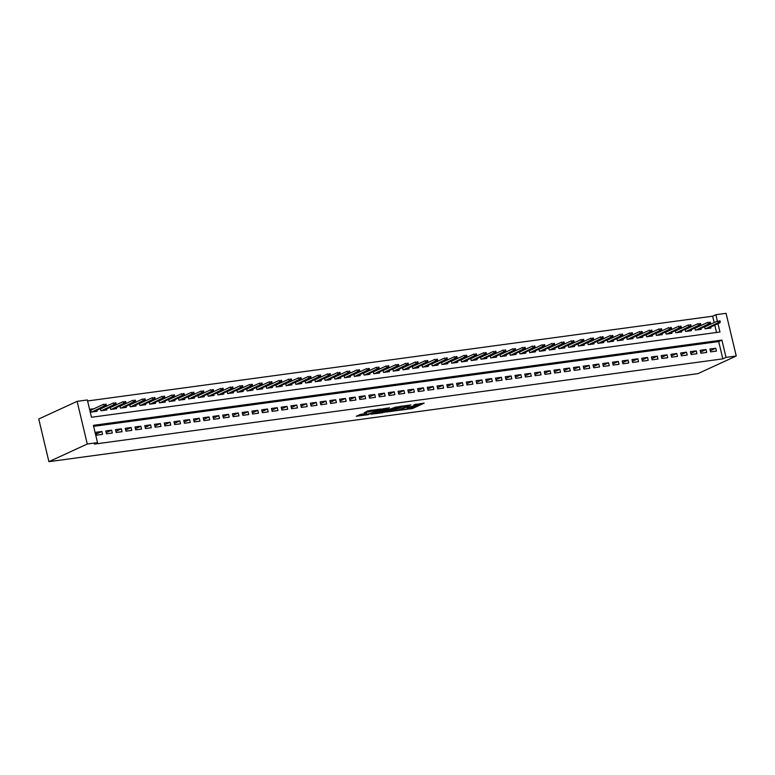 <?xml version="1.0" encoding="UTF-8"?>
<svg xmlns="http://www.w3.org/2000/svg" width="775" height="775" viewBox="0 0 775 775"><rect width="100%" height="100%" fill="white"/><g stroke="black" fill="none" stroke-linecap="round" stroke-linejoin="round"><path stroke-width="1.16" d="M400.733 410.14L412.717 408.454L424.196 403.116L413.957 404.705A3.759 0.533 166.6 0 1 415.603 404.753A3.759 0.533 166.6 0 1 415.012 405.209L414.063 405.645A3.759 0.533 166.6 0 1 408.997 406.982L406.575 407.456L408.115 407.388A3.759 0.533 166.6 0 1 409.772 407.437A3.759 0.533 166.6 0 1 409.171 407.902L408.231 408.328A3.759 0.533 166.6 0 1 403.165 409.665L400.733 410.14M361.179 414.208L356.238 416.233L368.038 414.722L381.106 408.958L367.728 410.895L364.221 412.813L378.152 409.791L370.218 413.588L364.599 414.673L366.527 413.579L361.179 414.208M97.514 442.632L87.284 444.017L48.912 461.668L697.878 373.647L736.25 356.006L726.02 357.391L721.893 340.089L93.397 425.339L97.514 442.632L94.317 444.104L722.823 358.864L726.02 357.391M386.173 412.058L399.367 410.266L410.857 404.928L397.468 406.856L386.173 412.058M382.918 412.697L371.109 414.218L382.598 408.88L389.525 407.815L384.574 410.207L388.294 409.791L396.112 406.904L384.497 412.281L382.821 412.3M93.959 408.735L90.53 409.2L91.218 412.087L97.069 411.293L96.827 410.285M103.705 407.418L102.813 407.534M113.45 406.09L112.559 406.216M123.196 404.773L122.305 404.889M132.932 403.446L132.05 403.572M142.678 402.128L141.796 402.244M152.423 400.801L151.542 400.927M162.169 399.483L161.287 399.6M171.914 398.166L171.023 398.282M181.66 396.839L180.769 396.965M191.406 395.521L190.514 395.637M201.142 394.194L200.26 394.32M210.887 392.877L210.006 392.993M220.633 391.559L219.751 391.675M230.378 390.232L229.487 390.348M240.124 388.914L239.233 389.031M249.87 387.587L248.978 387.713M259.615 386.27L258.724 386.386M269.351 384.942L268.47 385.068M279.097 383.625L278.215 383.741M288.843 382.308L287.961 382.424M298.588 380.98L297.697 381.106M308.334 379.663L307.442 379.779M318.079 378.336L317.188 378.462M327.815 377.018L326.934 377.134M337.561 375.691L336.679 375.817M347.307 374.373L346.425 374.49M357.052 373.056L356.171 373.172M366.798 371.729L365.907 371.855M376.543 370.411L375.652 370.528M386.289 369.084L385.398 369.21M396.025 367.767L395.143 367.883M405.771 366.449L404.889 366.565M415.516 365.122L414.635 365.248M425.262 363.804L424.38 363.921M435.007 362.477L434.116 362.603M444.753 361.16L443.862 361.276M454.499 359.832L453.608 359.958M464.235 358.515L463.353 358.631M473.98 357.198L473.099 357.314M483.726 355.87L482.844 355.996M493.472 354.553L492.58 354.669M503.217 353.226L502.326 353.352M512.963 351.908L512.072 352.024M522.708 350.581L521.817 350.707M532.444 349.263L531.563 349.38M542.19 347.946L541.308 348.062M551.936 346.619L551.054 346.745M561.681 345.301L560.79 345.418M571.427 343.974L570.536 344.1M581.173 342.657L580.281 342.773M590.908 341.339L590.027 341.455M600.654 340.012L599.773 340.138M610.4 338.694L609.518 338.811M620.145 337.367L619.264 337.493M629.891 336.05L629 336.166M639.637 334.722L638.745 334.848M649.382 333.405L648.491 333.521M659.118 332.088L658.237 332.204M668.864 330.76L667.982 330.886M678.609 329.443L677.728 329.559M688.355 328.116L687.473 328.242M698.101 326.798L697.209 326.914M710.597 351.889L716.449 351.094L715.761 348.217L709.91 349.002L710.597 351.889M700.852 353.206L706.703 352.422L706.015 349.535L700.164 350.329L700.852 353.206M691.106 354.533L696.958 353.739L696.27 350.852L690.418 351.647L691.106 354.533M681.361 355.851L687.212 355.057L686.524 352.179L680.683 352.974L681.361 355.851M671.625 357.178L677.466 356.384L676.778 353.497L670.937 354.291L671.625 357.178M661.879 358.496L667.721 357.701L667.033 354.824L661.191 355.609L661.879 358.496M652.133 359.823L657.975 359.028L657.297 356.142L651.446 356.936L652.133 359.823M642.388 361.14L648.239 360.346L647.551 357.459L641.7 358.253L642.388 361.14M632.642 362.458L638.493 361.673L637.806 358.786L631.954 359.581L632.642 362.458M622.897 363.785L628.748 362.991L628.06 360.104L622.209 360.898L622.897 363.785M613.161 365.103L619.002 364.308L618.314 361.431L612.473 362.225L613.161 365.103M603.415 366.43L609.257 365.635L608.569 362.748L602.727 363.543L603.415 366.43M593.669 367.747L599.511 366.953L598.823 364.076L592.982 364.86L593.669 367.747M583.924 369.065L589.765 368.28L589.087 365.393L583.236 366.188L583.924 369.065M574.178 370.392L580.029 369.597L579.342 366.711L573.49 367.505L574.178 370.392M564.433 371.709L570.284 370.915L569.596 368.038L563.745 368.832L564.433 371.709M554.687 373.037L560.538 372.242L559.85 369.355L553.999 370.15L554.687 373.037M544.951 374.354L550.792 373.56L550.105 370.683L544.263 371.477L544.951 374.354M535.205 375.681L541.047 374.887L540.359 372L534.518 372.794L535.205 375.681M525.46 376.999L531.301 376.204L530.613 373.327L524.772 374.112L525.46 376.999M515.714 378.316L521.556 377.532L520.877 374.645L515.026 375.439L515.714 378.316M505.968 379.643L511.82 378.849L511.132 375.962L505.281 376.757L505.968 379.643M496.223 380.961L502.074 380.167L501.386 377.289L495.535 378.084L496.223 380.961M486.477 382.288L492.328 381.494L491.641 378.607L485.799 379.401L486.477 382.288M476.741 383.606L482.583 382.811L481.895 379.934L476.053 380.719L476.741 383.606M466.996 384.933L472.837 384.138L472.149 381.252L466.308 382.046L466.996 384.933M457.25 386.25L463.092 385.456L462.404 382.569L456.562 383.363L457.25 386.25M447.504 387.568L453.356 386.783L452.668 383.896L446.817 384.691L447.504 387.568M437.759 388.895L443.61 388.101L442.922 385.214L437.071 386.008L437.759 388.895M428.013 390.213L433.864 389.418L433.177 386.541L427.325 387.335L428.013 390.213M418.267 391.54L424.119 390.745L423.431 387.858L417.589 388.653L418.267 391.54M408.532 392.857L414.373 392.063L413.685 389.186L407.844 389.97L408.532 392.857M398.786 394.175L404.627 393.39L403.94 390.503L398.098 391.298L398.786 394.175M389.04 395.502L394.882 394.707L394.204 391.821L388.353 392.615L389.04 395.502M379.295 396.819L385.146 396.025L384.458 393.148L378.607 393.942L379.295 396.819M369.549 398.147L375.4 397.352L374.713 394.465L368.861 395.26L369.549 398.147M359.803 399.464L365.655 398.67L364.967 395.793L359.116 396.587L359.803 399.464M350.067 400.791L355.909 399.997L355.221 397.11L349.38 397.904L350.067 400.791M340.322 402.109L346.163 401.314L345.476 398.437L339.634 399.222L340.322 402.109M330.576 403.426L336.418 402.642L335.73 399.755L329.888 400.549L330.576 403.426M320.831 404.753L326.672 403.959L325.994 401.072L320.143 401.867L320.831 404.753M311.085 406.071L316.936 405.277L316.248 402.399L310.397 403.194L311.085 406.071M301.339 407.398L307.191 406.604L306.503 403.717L300.652 404.511L301.339 407.398M291.594 408.716L297.445 407.921L296.757 405.044L290.906 405.829L291.594 408.716M281.858 410.043L287.699 409.248L287.012 406.362L281.17 407.156L281.858 410.043M272.112 411.36L277.954 410.566L277.266 407.679L271.424 408.473L272.112 411.36M262.367 412.678L268.208 411.893L267.52 409.006L261.679 409.801L262.367 412.678M252.621 414.005L258.472 413.211L257.784 410.324L251.933 411.118L252.621 414.005M242.875 415.323L248.727 414.528L248.039 411.651L242.188 412.445L242.875 415.323M233.13 416.65L238.981 415.855L238.293 412.968L232.442 413.763L233.13 416.65M223.384 417.967L229.235 417.173L228.547 414.296L222.706 415.08L223.384 417.967M213.648 419.285L219.49 418.5L218.802 415.613L212.96 416.407L213.648 419.285M203.903 420.612L209.744 419.817L209.056 416.931L203.215 417.725L203.903 420.612M194.157 421.929L199.998 421.135L199.311 418.258L193.469 419.052L194.157 421.929M184.411 423.257L190.263 422.462L189.575 419.575L183.723 420.37L184.411 423.257M174.666 424.574L180.517 423.78L179.829 420.903L173.978 421.697L174.666 424.574M164.92 425.901L170.771 425.107L170.083 422.22L164.232 423.014L164.92 425.901M155.174 427.219L161.026 426.424L160.338 423.547L154.496 424.332L155.174 427.219M145.438 428.536L151.28 427.752L150.592 424.865L144.751 425.659L145.438 428.536M135.693 429.863L141.534 429.069L140.847 426.182L135.005 426.977L135.693 429.863M125.947 431.181L131.789 430.387L131.111 427.509L125.259 428.304L125.947 431.181M116.202 432.508L122.053 431.714L121.365 428.827L115.514 429.621L116.202 432.508M106.456 433.826L112.307 433.031L111.619 430.154L105.768 430.939L106.456 433.826M722.823 358.864L718.696 341.562L93.639 426.337M101.874 431.472L96.023 432.266L96.71 435.153L102.562 434.358L101.874 431.472L96.429 433.971M714.172 322.565L712.651 316.19L87.594 400.966M716.536 332.485L714.792 325.151M707.846 325.471L706.955 325.597M710.714 327.031L710.946 328.028L705.105 328.823L704.591 326.682M700.968 328.348L701.201 329.356L695.359 330.14L694.846 328.009M691.222 329.675L691.465 330.673L685.613 331.468L685.1 329.327M681.477 330.993L681.719 331.991L675.868 332.785L675.364 330.644M671.731 332.32L671.973 333.318L666.122 334.112L665.618 331.971M661.986 333.637L662.228 334.635L656.386 335.43L655.873 333.289M652.25 334.955L652.482 335.963L646.641 336.757L646.127 334.616M642.504 336.282L642.737 337.28L636.895 338.074L636.382 335.933M632.758 337.6L632.991 338.607L627.149 339.392L626.636 337.251M623.013 338.927L623.255 339.925L617.404 340.719L616.89 338.578M613.267 340.244L613.509 341.242L607.658 342.037L607.154 339.896M603.522 341.562L603.764 342.569L597.913 343.364L597.409 341.223M593.776 342.889L594.018 343.887L588.177 344.681L587.663 342.54M584.04 344.207L584.273 345.214L578.431 346.008L577.917 343.868M574.294 345.534L574.527 346.532L568.685 347.326L568.172 345.185M564.549 346.851L564.791 347.859L558.94 348.643L558.426 346.502M554.803 348.178L555.045 349.176L549.194 349.971L548.69 347.83M545.058 349.496L545.3 350.494L539.448 351.288L538.945 349.147M535.312 350.813L535.554 351.821L529.703 352.615L529.199 350.474M525.566 352.141L525.808 353.138L519.967 353.933L519.453 351.792M515.83 353.458L516.063 354.466L510.221 355.25L509.708 353.119M506.085 354.785L506.317 355.783L500.476 356.577L499.962 354.437M496.339 356.103L496.581 357.101L490.73 357.895L490.217 355.754M486.593 357.43L486.836 358.428L480.984 359.222L480.481 357.081M476.848 358.748L477.09 359.745L471.239 360.54L470.735 358.399M467.102 360.065L467.344 361.073L461.503 361.867L460.989 359.726M457.366 361.392L457.599 362.39L451.757 363.184L451.244 361.043M447.621 362.71L447.853 363.717L442.012 364.502L441.498 362.361M437.875 364.037L438.108 365.035L432.266 365.829L431.752 363.688M428.129 365.354L428.372 366.352L422.52 367.147L422.007 365.006M418.384 366.672L418.626 367.679L412.775 368.474L412.271 366.333M408.638 367.999L408.88 368.997L403.029 369.791L402.525 367.65M398.892 369.317L399.135 370.324L393.293 371.118L392.78 368.978M389.157 370.644L389.389 371.642L383.548 372.436L383.034 370.295M379.411 371.961L379.643 372.969L373.802 373.753L373.288 371.613M369.665 373.288L369.907 374.286L364.056 375.081L363.543 372.94M359.92 374.606L360.162 375.604L354.311 376.398L353.807 374.257M350.174 375.923L350.416 376.931L344.565 377.725L344.061 375.584M340.428 377.251L340.671 378.248L334.819 379.043L334.316 376.902M330.683 378.568L330.925 379.576L325.083 380.36L324.57 378.229M320.947 379.895L321.179 380.893L315.338 381.688L314.824 379.547M311.201 381.213L311.434 382.211L305.592 383.005L305.079 380.864M301.456 382.54L301.698 383.538L295.847 384.332L295.333 382.191M291.71 383.858L291.952 384.855L286.101 385.65L285.597 383.509M281.964 385.175L282.207 386.183L276.355 386.977L275.852 384.836M272.219 386.502L272.461 387.5L266.61 388.294L266.106 386.153M262.483 387.82L262.715 388.827L256.874 389.612L256.36 387.471M252.737 389.147L252.97 390.145L247.128 390.939L246.615 388.798M242.992 390.464L243.224 391.462L237.382 392.257L236.869 390.116M233.246 391.782L233.488 392.789L227.637 393.584L227.123 391.443M223.5 393.109L223.743 394.107L217.891 394.901L217.388 392.76M213.755 394.427L213.997 395.434L208.146 396.228L207.642 394.088M204.009 395.754L204.251 396.752L198.41 397.546L197.896 395.405M194.273 397.071L194.506 398.079L188.664 398.863L188.151 396.722M184.528 398.398L184.76 399.396L178.918 400.191L178.405 398.05M174.782 399.716L175.014 400.714L169.173 401.508L168.659 399.367M165.036 401.033L165.278 402.041L159.427 402.835L158.914 400.694M155.291 402.361L155.533 403.358L149.682 404.153L149.178 402.012M145.545 403.678L145.787 404.686L139.936 405.47L139.432 403.339M135.799 405.005L136.042 406.003L130.2 406.798L129.687 404.657M126.063 406.323L126.296 407.321L120.454 408.115L119.941 405.974M116.318 407.65L116.55 408.648L110.709 409.442L110.195 407.301M106.572 408.968L106.814 409.965L100.963 410.76L100.45 408.619M717.989 323.679L719.975 332.02L91.469 417.26L87.352 399.958L77.122 401.353L38.75 418.994L48.912 461.668M712.651 316.19L715.858 314.718L726.088 313.332L736.25 356.006M77.122 401.353L87.284 444.017M717.369 321.092L715.858 314.718M718.696 341.562L721.893 340.089M715.761 348.217L710.317 350.717M706.015 349.535L700.571 352.034M696.27 350.852L690.825 353.361M686.524 352.179L681.089 354.679M676.778 353.497L671.344 355.996M667.033 354.824L661.598 357.323M657.297 356.142L651.852 358.641M647.551 357.459L642.107 359.968M637.806 358.786L632.361 361.286M628.06 360.104L622.616 362.613M618.314 361.431L612.88 363.93M608.569 362.748L603.134 365.248M598.823 364.076L593.388 366.575M589.087 365.393L583.643 367.892M579.342 366.711L573.897 369.22M569.596 368.038L564.152 370.537M559.85 369.355L554.416 371.855M550.105 370.683L544.67 373.182M540.359 372L534.924 374.499M530.613 373.327L525.179 375.827M520.877 374.645L515.433 377.144M511.132 375.962L505.688 378.471M501.386 377.289L495.942 379.789M491.641 378.607L486.206 381.106M481.895 379.934L476.46 382.433M472.149 381.252L466.715 383.751M462.404 382.569L456.969 385.078M452.668 383.896L447.223 386.396M442.922 385.214L437.478 387.723M433.177 386.541L427.732 389.04M423.431 387.858L417.996 390.358M413.685 389.186L408.251 391.685M403.94 390.503L398.505 393.002M394.204 391.821L388.759 394.33M384.458 393.148L379.014 395.647M374.713 394.465L369.268 396.965M364.967 395.793L359.522 398.292M355.221 397.11L349.787 399.609M345.476 398.437L340.041 400.937M335.73 399.755L330.295 402.254M325.994 401.072L320.55 403.581M316.248 402.399L310.804 404.899M306.503 403.717L301.058 406.216M296.757 405.044L291.323 407.543M287.012 406.362L281.577 408.861M277.266 407.679L271.831 410.188M267.52 409.006L262.086 411.506M257.784 410.324L252.34 412.833M248.039 411.651L242.594 414.15M238.293 412.968L232.849 415.468M228.547 414.296L223.113 416.795M218.802 415.613L213.367 418.113M209.056 416.931L203.622 419.44M199.311 418.258L193.876 420.757M189.575 419.575L184.13 422.075M179.829 420.903L174.385 423.402M170.083 422.22L164.639 424.719M160.338 423.547L154.903 426.047M150.592 424.865L145.157 427.364M140.847 426.182L135.412 428.691M131.111 427.509L125.666 430.009M121.365 428.827L115.921 431.326M111.619 430.154L106.175 432.653M409.016 407.97L412.436 407.301L420.689 403.504M389.215 410.653L394.427 409.946M397.614 410.421L408.638 405.567L407.02 405.645A3.759 0.533 166.6 0 0 401.954 406.982L395.173 410.101A3.759 0.533 166.6 0 0 394.572 410.556A3.759 0.533 166.6 0 0 396.228 410.614L397.614 410.421M394.572 410.556L394.301 409.403A3.759 0.533 166.6 0 1 394.901 408.948L400.898 406.187M379.353 411.99L374.344 412.668M386.018 408.212L384.293 409.055L384.574 410.207M380.002 412.252L385.117 411.564L387.926 410.217L384.206 410.634L380.002 412.252L379.731 411.099L379.498 412.639M379.731 411.099L384.381 409.413M366.943 411.254L371.147 410.227M359.474 414.693L364.444 414.015M704.611 326.759L705.221 326.682M720.266 321.993L719.994 320.84L719.016 320.976L719.287 322.129L720.266 321.993L719.936 322.787L718.183 323.03L717.689 320.947L704.659 326.943M719.287 322.129L705.763 328.736M719.936 322.787L707.517 328.493M719.016 320.976L719.994 320.84M694.865 328.087L695.475 327.999M710.52 323.32L710.249 322.168L709.27 322.293L709.551 323.446L710.52 323.32L710.191 324.105L708.437 324.347L707.943 322.274L694.913 328.261M709.551 323.446L696.028 330.053M710.191 324.105L697.781 329.821M709.27 322.293L710.249 322.168M685.119 329.404L685.73 329.327M700.774 324.638L700.503 323.485L699.525 323.621L699.806 324.773L700.774 324.638L700.445 325.432L698.692 325.665L698.197 323.592L685.168 329.588M699.806 324.773L686.282 331.38M700.445 325.432L688.035 331.138M699.525 323.621L700.503 323.485M675.383 330.731L675.984 330.644M691.038 325.965L690.757 324.812L689.789 324.938L690.06 326.091L691.038 325.965L690.699 326.75L688.946 326.992L688.452 324.919L675.422 330.906M690.06 326.091L676.536 332.698M690.699 326.75L678.29 332.456M689.789 324.938L690.757 324.812M665.638 332.049L666.248 331.971M681.293 327.282L681.012 326.13L680.043 326.265L680.314 327.418L681.293 327.282L680.954 328.077L679.2 328.309L678.706 326.236L665.677 332.233M680.314 327.418L666.791 334.015M680.954 328.077L668.544 333.783M680.043 326.265L681.012 326.13M655.892 333.376L656.502 333.289M671.547 328.6L671.266 327.447L670.298 327.583L670.569 328.736L671.547 328.6L671.218 329.394L669.464 329.637L668.961 327.554L655.931 333.55M670.569 328.736L657.045 335.343M671.218 329.394L658.798 335.1M670.298 327.583L671.266 327.447M646.147 334.693L646.757 334.606M661.802 329.927L661.53 328.774L660.552 328.9L660.823 330.063L661.802 329.927L661.472 330.722L659.719 330.954L659.225 328.881L646.185 334.868M660.823 330.063L647.299 336.66M661.472 330.722L649.053 336.427M660.552 328.9L661.53 328.774M636.401 336.011L637.011 335.933M652.056 331.245L651.785 330.092L650.806 330.228L651.087 331.38L652.056 331.245L651.727 332.039L649.973 332.272L649.479 330.198L636.449 336.195M651.087 331.38L637.554 337.987M651.727 332.039L639.317 337.745M650.806 330.228L651.785 330.092M626.655 337.338L627.266 337.251M642.31 332.572L642.039 331.419L641.061 331.545L641.342 332.698L642.31 332.572L641.981 333.357L640.227 333.599L639.733 331.526L626.704 337.512M641.342 332.698L627.818 339.305M641.981 333.357L629.571 339.072M641.061 331.545L642.039 331.419M616.91 338.656L617.52 338.578M632.565 333.889L632.293 332.737L631.315 332.872L631.596 334.025L632.565 333.889L632.235 334.684L630.482 334.916L629.988 332.843L616.958 338.84M631.596 334.025L618.072 340.632M632.235 334.684L619.826 340.39M631.315 332.872L632.293 332.737M607.174 339.983L607.784 339.896M622.829 335.217L622.548 334.064L621.579 334.19L621.85 335.343L622.829 335.217L622.49 336.001L620.736 336.243L620.242 334.161L607.212 340.157M621.85 335.343L608.327 341.949M622.49 336.001L610.08 341.707M621.579 334.19L622.548 334.064M597.428 341.3L598.038 341.223M613.083 336.534L612.802 335.381L611.833 335.517L612.105 336.67L613.083 336.534L612.744 337.328L610.991 337.561L610.497 335.488L597.467 341.475M612.105 336.67L598.581 343.267M612.744 337.328L600.334 343.034M611.833 335.517L612.802 335.381M587.683 342.627L588.293 342.54M603.337 337.852L603.057 336.699L602.088 336.834L602.359 337.987L603.337 337.852L603.008 338.646L601.255 338.888L600.761 336.805L587.721 342.802M602.359 337.987L588.835 344.594M603.008 338.646L590.589 344.352M602.088 336.834L603.057 336.699M577.937 343.945L578.547 343.858M593.592 339.179L593.321 338.026L592.342 338.152L592.613 339.305L593.592 339.179L593.262 339.963L591.509 340.206L591.015 338.132L577.976 344.119M592.613 339.305L579.09 345.912M593.262 339.963L580.843 345.679M592.342 338.152L593.321 338.026M568.191 345.262L568.802 345.185M583.846 340.496L583.575 339.343L582.597 339.479L582.877 340.632L583.846 340.496L583.517 341.291L581.763 341.523L581.269 339.45L568.24 345.447M582.877 340.632L569.354 347.239M583.517 341.291L571.107 346.997M582.597 339.479L583.575 339.343M558.446 346.59L559.056 346.502M574.101 341.823L573.829 340.671L572.851 340.797L573.132 341.949L574.101 341.823L573.771 342.608L572.018 342.85L571.524 340.777L558.494 346.764M573.132 341.949L559.608 348.556M573.771 342.608L561.362 348.324M572.851 340.797L573.829 340.671M548.71 347.907L549.31 347.83M564.355 343.141L564.084 341.988L563.105 342.124L563.386 343.277L564.355 343.141L564.026 343.935L562.272 344.168L561.778 342.095L548.748 348.091M563.386 343.277L549.863 349.874M564.026 343.935L551.616 349.641M563.105 342.124L564.084 341.988M538.964 349.234L539.574 349.147M554.619 344.468L554.338 343.306L553.369 343.441L553.641 344.594L554.619 344.468L554.28 345.253L552.527 345.495L552.033 343.412L539.003 349.409M553.641 344.594L540.117 351.201M554.28 345.253L541.87 350.959M553.369 343.441L554.338 343.306M529.218 350.552L529.829 350.474M544.873 345.786L544.592 344.633L543.624 344.768L543.895 345.921L544.873 345.786L544.534 346.58L542.781 346.812L542.287 344.739L529.257 350.726M543.895 345.921L530.371 352.518M544.534 346.58L532.125 352.286M543.624 344.768L544.592 344.633M519.473 351.869L520.083 351.792M535.128 347.103L534.857 345.95L533.878 346.086L534.149 347.239L535.128 347.103L534.798 347.897L533.045 348.14L532.551 346.057L519.512 352.053M534.149 347.239L520.626 353.846M534.798 347.897L522.379 353.603M533.878 346.086L534.857 345.95M509.727 353.197L510.337 353.109M525.382 348.43L525.111 347.278L524.132 347.403L524.404 348.556L525.382 348.43L525.053 349.215L523.299 349.457L522.805 347.384L509.766 353.371M524.404 348.556L510.88 355.163M525.053 349.215L512.633 354.931M524.132 347.403L525.111 347.278M499.982 354.514L500.592 354.437M515.637 349.748L515.365 348.595L514.387 348.731L514.668 349.883L515.637 349.748L515.307 350.542L513.554 350.775L513.06 348.702L500.03 354.698M514.668 349.883L501.144 356.49M515.307 350.542L502.897 356.248M514.387 348.731L515.365 348.595M490.236 355.841L490.846 355.754M505.891 351.075L505.62 349.922L504.641 350.048L504.922 351.201L505.891 351.075L505.562 351.86L503.808 352.102L503.314 350.029L490.284 356.016M504.922 351.201L491.398 357.808M505.562 351.86L493.152 357.566M504.641 350.048L505.62 349.922M480.5 357.159L481.101 357.081M496.145 352.392L495.874 351.24L494.905 351.375L495.177 352.528L496.145 352.392L495.816 353.187L494.062 353.419L493.568 351.346L480.539 357.343M495.177 352.528L481.653 359.125M495.816 353.187L483.406 358.893M494.905 351.375L495.874 351.24M470.754 358.486L471.365 358.399M486.409 353.71L486.128 352.557L485.16 352.693L485.431 353.846L486.409 353.71L486.07 354.504L484.317 354.747L483.823 352.664L470.793 358.66M485.431 353.846L471.907 360.452M486.07 354.504L473.661 360.21M485.16 352.693L486.128 352.557M461.009 359.803L461.619 359.716M476.664 355.037L476.383 353.884L475.414 354.01L475.685 355.173L476.664 355.037L476.334 355.832L474.571 356.064L474.077 353.991L461.048 359.978M475.685 355.173L462.162 361.77M476.334 355.832L463.915 361.537M475.414 354.01L476.383 353.884M451.263 361.121L451.873 361.043M466.918 356.355L466.647 355.202L465.668 355.338L465.94 356.49L466.918 356.355L466.589 357.149L464.835 357.382L464.341 355.308L451.302 361.305M465.94 356.49L452.416 363.097M466.589 357.149L454.169 362.855M465.668 355.338L466.647 355.202M441.517 362.448L442.128 362.361M457.173 357.682L456.901 356.529L455.923 356.655L456.194 357.808L457.173 357.682L456.843 358.467L455.09 358.709L454.596 356.636L441.566 362.623M456.194 357.808L442.67 364.415M456.843 358.467L444.433 364.182M455.923 356.655L456.901 356.529M431.772 363.766L432.382 363.688M447.427 358.999L447.156 357.847L446.177 357.982L446.458 359.135L447.427 358.999L447.097 359.794L445.344 360.026L444.85 357.953L431.82 363.95M446.458 359.135L432.934 365.742M447.097 359.794L434.688 365.5M446.177 357.982L447.156 357.847M422.026 365.093L422.637 365.006M437.681 360.327L437.41 359.174L436.432 359.3L436.713 360.452L437.681 360.327L437.352 361.111L435.598 361.353L435.104 359.271L422.075 365.267M436.713 360.452L423.189 367.059M437.352 361.111L424.942 366.817M436.432 359.3L437.41 359.174M412.29 366.41L412.901 366.333M427.945 361.644L427.664 360.491L426.696 360.627L426.967 361.78L427.945 361.644L427.606 362.438L425.853 362.671L425.359 360.598L412.329 366.585M426.967 361.78L413.443 368.377M427.606 362.438L415.197 368.144M426.696 360.627L427.664 360.491M402.545 367.738L403.155 367.65M418.2 362.962L417.919 361.809L416.95 361.944L417.221 363.097L418.2 362.962L417.861 363.756L416.107 363.998L415.613 361.915L402.583 367.912M417.221 363.097L403.698 369.704M417.861 363.756L405.451 369.462M416.95 361.944L417.919 361.809M392.799 369.055L393.409 368.968M408.454 364.289L408.173 363.136L407.204 363.262L407.476 364.415L408.454 364.289L408.125 365.073L406.371 365.316L405.868 363.243L392.838 369.229M407.476 364.415L393.952 371.022M408.125 365.073L395.705 370.789M407.204 363.262L408.173 363.136M383.053 370.373L383.664 370.295M398.708 365.606L398.437 364.453L397.459 364.589L397.73 365.742L398.708 365.606L398.379 366.401L396.626 366.633L396.132 364.56L383.092 370.557M397.73 365.742L384.206 372.349M398.379 366.401L385.96 372.107M397.459 364.589L398.437 364.453M373.308 371.7L373.918 371.613M388.963 366.933L388.692 365.781L387.713 365.907L387.994 367.059L388.963 366.933L388.633 367.718L386.88 367.96L386.386 365.887L373.356 371.874M387.994 367.059L374.461 373.666M388.633 367.718L376.224 373.434M387.713 365.907L388.692 365.781M363.562 373.017L364.173 372.94M379.217 368.251L378.946 367.098L377.968 367.234L378.248 368.387L379.217 368.251L378.888 369.045L377.134 369.278L376.64 367.205L363.611 373.201M378.248 368.387L364.725 374.984M378.888 369.045L366.478 374.751M377.968 367.234L378.946 367.098M353.817 374.344L354.427 374.257M369.472 369.578L369.2 368.416L368.222 368.551L368.503 369.704L369.472 369.578L369.142 370.363L367.389 370.605L366.895 368.522L353.865 374.519M368.503 369.704L354.979 376.311M369.142 370.363L356.733 376.069M368.222 368.551L369.2 368.416M344.081 375.662L344.691 375.584M359.736 370.896L359.455 369.743L358.486 369.878L358.757 371.031L359.736 370.896L359.397 371.69L357.643 371.923L357.149 369.849L344.119 375.836M358.757 371.031L345.233 377.628M359.397 371.69L346.987 377.396M358.486 369.878L359.455 369.743M334.335 376.979L334.945 376.902M349.99 372.213L349.709 371.06L348.74 371.196L349.012 372.349L349.99 372.213L349.651 373.007L347.897 373.25L347.403 371.167L334.374 377.163M349.012 372.349L335.488 378.956M349.651 373.007L337.241 378.713M348.74 371.196L349.709 371.06M324.589 378.307L325.2 378.219M340.244 373.54L339.963 372.387L338.995 372.513L339.266 373.666L340.244 373.54L339.915 374.325L338.162 374.567L337.668 372.494L324.628 378.481M339.266 373.666L325.742 380.273M339.915 374.325L327.496 380.041M338.995 372.513L339.963 372.387M314.844 379.624L315.454 379.547M330.499 374.858L330.228 373.705L329.249 373.841L329.52 374.993L330.499 374.858L330.169 375.652L328.416 375.885L327.922 373.812L314.882 379.808M329.52 374.993L315.997 381.6M330.169 375.652L317.75 381.358M329.249 373.841L330.228 373.705M305.098 380.951L305.708 380.864M320.753 376.185L320.482 375.032L319.503 375.158L319.784 376.311L320.753 376.185L320.424 376.97L318.67 377.212L318.176 375.139L305.147 381.126M319.784 376.311L306.261 382.918M320.424 376.97L308.014 382.676M319.503 375.158L320.482 375.032M295.353 382.269L295.963 382.191M311.007 377.502L310.736 376.35L309.758 376.485L310.039 377.638L311.007 377.502L310.678 378.297L308.925 378.529L308.431 376.456L295.401 382.453M310.039 377.638L296.515 384.235M310.678 378.297L298.268 384.003M309.758 376.485L310.736 376.35M285.617 383.596L286.217 383.509M301.262 378.82L300.991 377.667L300.012 377.803L300.293 378.956L301.262 378.82L300.933 379.614L299.179 379.857L298.685 377.774L285.655 383.77M300.293 378.956L286.769 385.562M300.933 379.614L288.523 385.32M300.012 377.803L300.991 377.667M275.871 384.913L276.481 384.826M291.526 380.147L291.245 378.994L290.276 379.12L290.548 380.283L291.526 380.147L291.187 380.932L289.433 381.174L288.939 379.101L275.91 385.088M290.548 380.283L277.024 386.88M291.187 380.932L278.777 386.647M290.276 379.12L291.245 378.994M266.125 386.231L266.736 386.153M281.78 381.465L281.499 380.312L280.531 380.448L280.802 381.6L281.78 381.465L281.451 382.259L279.688 382.492L279.194 380.418L266.164 386.415M280.802 381.6L267.278 388.207M281.451 382.259L269.032 387.965M280.531 380.448L281.499 380.312M256.38 387.558L256.99 387.471M272.035 382.792L271.763 381.639L270.785 381.765L271.056 382.918L272.035 382.792L271.705 383.577L269.952 383.819L269.458 381.746L256.418 387.733M271.056 382.918L257.532 389.525M271.705 383.577L259.286 389.292M270.785 381.765L271.763 381.639M246.634 388.876L247.244 388.798M262.289 384.109L262.018 382.957L261.039 383.092L261.311 384.245L262.289 384.109L261.96 384.904L260.206 385.136L259.712 383.063L246.682 389.06M261.311 384.245L247.787 390.852M261.96 384.904L249.54 390.61M261.039 383.092L262.018 382.957M236.888 390.203L237.499 390.116M252.543 385.437L252.272 384.284L251.294 384.41L251.575 385.562L252.543 385.437L252.214 386.221L250.461 386.463L249.967 384.381L236.937 390.377M251.575 385.562L238.051 392.169M252.214 386.221L239.804 391.927M251.294 384.41L252.272 384.284M227.143 391.52L227.753 391.443M242.798 386.754L242.527 385.601L241.548 385.737L241.829 386.89L242.798 386.754L242.468 387.548L240.715 387.781L240.221 385.708L227.191 391.695M241.829 386.89L228.305 393.487M242.468 387.548L230.059 393.254M241.548 385.737L242.527 385.601M217.407 392.847L218.007 392.76M233.052 388.072L232.781 386.919L231.812 387.054L232.083 388.207L233.052 388.072L232.723 388.866L230.969 389.108L230.475 387.025L217.446 393.022M232.083 388.207L218.56 394.814M232.723 388.866L220.313 394.572M231.812 387.054L232.781 386.919M207.661 394.165L208.272 394.078M223.316 389.399L223.035 388.246L222.067 388.372L222.338 389.525L223.316 389.399L222.977 390.183L221.224 390.426L220.73 388.353L207.7 394.339M222.338 389.525L208.814 396.132M222.977 390.183L210.568 395.899M222.067 388.372L223.035 388.246M197.916 395.483L198.526 395.405M213.571 390.716L213.29 389.563L212.321 389.699L212.592 390.852L213.571 390.716L213.241 391.511L211.478 391.743L210.984 389.67L197.954 395.667M212.592 390.852L199.068 397.459M213.241 391.511L200.822 397.217M212.321 389.699L213.29 389.563M188.17 396.81L188.78 396.722M203.825 392.043L203.554 390.891L202.575 391.017L202.847 392.169L203.825 392.043L203.496 392.828L201.742 393.07L201.248 390.997L188.209 396.984M202.847 392.169L189.323 398.776M203.496 392.828L191.076 398.544M202.575 391.017L203.554 390.891M178.424 398.127L179.035 398.05M194.079 393.361L193.808 392.208L192.83 392.344L193.101 393.497L194.079 393.361L193.75 394.155L191.997 394.388L191.502 392.315L178.473 398.311M193.101 393.497L179.577 400.094M193.75 394.155L181.34 399.861M192.83 392.344L193.808 392.208M168.679 399.454L169.289 399.367M184.334 394.678L184.062 393.526L183.084 393.661L183.365 394.814L184.334 394.678L184.004 395.473L182.251 395.715L181.757 393.632L168.727 399.629M183.365 394.814L169.841 401.421M184.004 395.473L171.595 401.179M183.084 393.661L184.062 393.526M158.933 400.772L159.543 400.694M174.588 396.006L174.317 394.853L173.338 394.988L173.619 396.141L174.588 396.006L174.259 396.8L172.505 397.032L172.011 394.959L158.982 400.946M173.619 396.141L160.096 402.738M174.259 396.8L161.849 402.506M173.338 394.988L174.317 394.853M149.197 402.089L149.807 402.012M164.852 397.323L164.571 396.17L163.602 396.306L163.874 397.459L164.852 397.323L164.513 398.118L162.76 398.36L162.266 396.277L149.236 402.273M163.874 397.459L150.35 404.066M164.513 398.118L152.103 403.823M163.602 396.306L164.571 396.17M139.452 403.417L140.062 403.329M155.107 398.65L154.826 397.498L153.857 397.623L154.128 398.776L155.107 398.65L154.767 399.435L153.014 399.677L152.52 397.604L139.49 403.591M154.128 398.776L140.604 405.383M154.767 399.435L142.358 405.151M153.857 397.623L154.826 397.498M129.706 404.734L130.316 404.657M145.361 399.968L145.08 398.815L144.111 398.951L144.382 400.103L145.361 399.968L145.032 400.762L143.278 400.995L142.774 398.922L129.745 404.918M144.382 400.103L130.859 406.71M145.032 400.762L132.612 406.468M144.111 398.951L145.08 398.815M119.96 406.061L120.571 405.974M135.615 401.295L135.344 400.142L134.366 400.268L134.637 401.421L135.615 401.295L135.286 402.08L133.532 402.322L133.038 400.249L119.999 406.236M134.637 401.421L121.113 408.028M135.286 402.08L122.867 407.786M134.366 400.268L135.344 400.142M110.215 407.379L110.825 407.301M125.87 402.613L125.598 401.46L124.62 401.595L124.901 402.748L125.87 402.613L125.54 403.407L123.787 403.639L123.293 401.566L110.263 407.563M124.901 402.748L111.367 409.345M125.54 403.407L113.131 409.113M124.62 401.595L125.598 401.46M100.469 408.706L101.079 408.619M116.124 403.93L115.853 402.777L114.874 402.913L115.155 404.066L116.124 403.93L115.795 404.724L114.041 404.967L113.547 402.884L100.517 408.88M115.155 404.066L101.632 410.673M115.795 404.724L103.385 410.43M114.874 402.913L115.853 402.777M90.723 410.023L91.334 409.936M106.378 405.257L106.107 404.104L105.129 404.23L105.41 405.393L106.378 405.257L106.049 406.042L104.296 406.284L103.802 404.211L90.772 410.198M105.41 405.393L91.886 411.99M106.049 406.042L93.639 411.757M105.129 404.23L106.107 404.104M412.436 407.301L412.717 408.454M410.857 407.718L411.128 408.871M401.741 406.081L401.954 406.982M394.901 408.948L395.173 410.101M384.487 408.919L384.758 410.072M383.935 409.481L384.206 410.634M382.346 409.897L382.627 411.05M364.957 413.705L365.103 414.286M372.349 410.062L372.533 410.866M370.363 410.585L370.634 411.738M368.784 411.002L369.055 412.155M409.636 406.885L409.772 407.437M415.478 404.211L415.603 404.753M364.386 413.782L364.599 414.673M378.035 409.287L378.152 409.791"/></g></svg>
